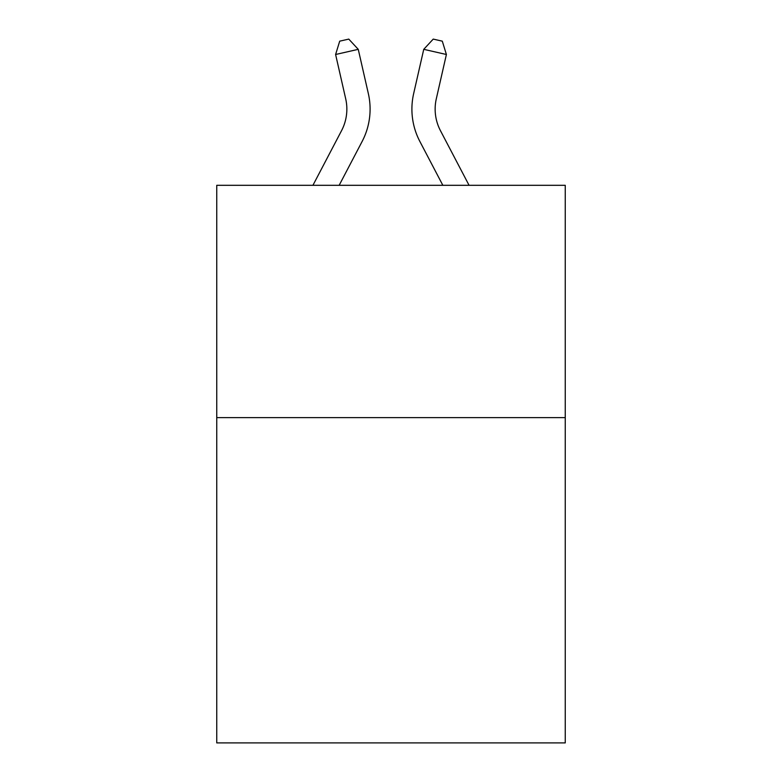 <?xml version="1.0" encoding="UTF-8"?>
<svg xmlns="http://www.w3.org/2000/svg" width="782" height="782" viewBox="0 0 782 782"><rect width="100%" height="100%" fill="white"/><g stroke="black" fill="none" stroke-linecap="round" stroke-linejoin="round"><path stroke-width="1.17" d="M565.249 417.637L565.249 742.9L216.751 742.9L216.751 185.314L565.249 185.314L565.249 417.637L216.751 417.637M368.351 93.625L358.254 49.334L368.351 93.625A69.696 69.696 0 0 1 362.134 141.454L339.153 185.314M469.073 185.314L440.452 130.672A46.47 46.47 0 0 1 436.307 98.786L446.395 54.496L423.746 49.334L413.649 93.625A69.696 69.696 0 0 0 419.866 141.454L442.847 185.314M446.395 54.496L442.289 41.163L433.228 39.1L423.746 49.334L413.649 93.625M440.452 130.672A46.47 46.47 0 0 1 436.307 98.786A46.47 46.47 0 0 0 440.452 130.672A46.47 46.47 0 0 1 436.307 98.786A46.47 46.47 0 0 0 440.452 130.672A46.47 46.47 0 0 1 436.307 98.786A46.47 46.47 0 0 0 440.452 130.672A46.47 46.47 0 0 1 436.307 98.786A46.47 46.47 0 0 0 440.452 130.672A46.47 46.47 0 0 1 436.307 98.786A46.47 46.47 0 0 0 440.452 130.672A46.47 46.47 0 0 1 436.307 98.786A46.47 46.47 0 0 0 440.452 130.672A46.47 46.47 0 0 1 436.307 98.786A46.47 46.47 0 0 0 440.452 130.672A46.47 46.47 0 0 1 436.307 98.786A46.47 46.47 0 0 0 440.452 130.672A46.47 46.47 0 0 1 436.307 98.786A46.47 46.47 0 0 0 440.452 130.672A46.47 46.47 0 0 1 436.307 98.786A46.47 46.47 0 0 0 440.452 130.672A46.47 46.47 0 0 1 436.307 98.786A46.47 46.47 0 0 0 440.452 130.672A46.47 46.47 0 0 1 436.307 98.786A46.47 46.47 0 0 0 440.452 130.672A46.47 46.47 0 0 1 436.307 98.786A46.47 46.47 0 0 0 440.452 130.672A46.47 46.47 0 0 1 436.307 98.786A46.47 46.47 0 0 0 440.452 130.672A46.47 46.47 0 0 1 436.307 98.786A46.47 46.47 0 0 0 440.452 130.672M312.927 185.314L341.548 130.672A46.47 46.47 0 0 0 345.693 98.786L335.605 54.496L339.711 41.163L348.772 39.1L358.254 49.334L335.605 54.496M341.548 130.672A46.47 46.47 0 0 0 345.693 98.786A46.47 46.47 0 0 1 341.548 130.672A46.47 46.47 0 0 0 345.693 98.786A46.47 46.47 0 0 1 341.548 130.672A46.47 46.47 0 0 0 345.693 98.786A46.47 46.47 0 0 1 341.548 130.672A46.47 46.47 0 0 0 345.693 98.786A46.47 46.47 0 0 1 341.548 130.672A46.47 46.47 0 0 0 345.693 98.786A46.47 46.47 0 0 1 341.548 130.672A46.47 46.47 0 0 0 345.693 98.786A46.47 46.47 0 0 1 341.548 130.672A46.47 46.47 0 0 0 345.693 98.786A46.47 46.47 0 0 1 341.548 130.672A46.47 46.47 0 0 0 345.693 98.786A46.47 46.47 0 0 1 341.548 130.672A46.47 46.47 0 0 0 345.693 98.786"/></g></svg>

